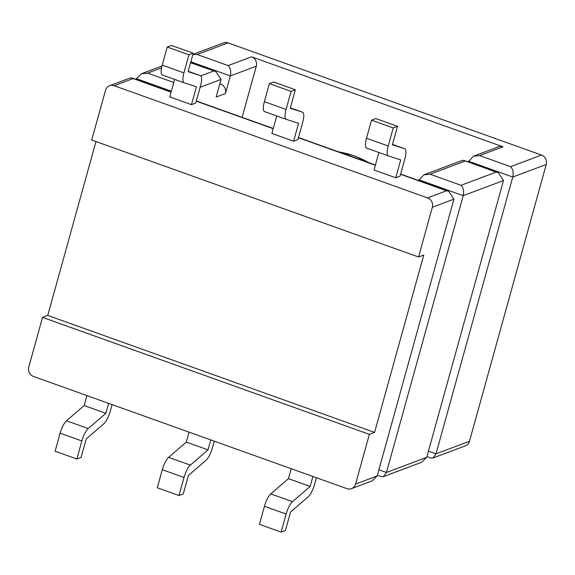 <?xml version="1.0" encoding="UTF-8"?>
<svg xmlns="http://www.w3.org/2000/svg" width="575" height="575" viewBox="0 0 575 575"><rect width="100%" height="100%" fill="white"/><g stroke="black" fill="none" stroke-linecap="round" stroke-linejoin="round"><path stroke-width="0.86" d="M109.595 85.725L130.194 77.984L132.092 77.97L133.141 78.581L114.152 85.718A7.446 6.907 -110.6 0 0 109.595 85.725A7.446 6.907 -110.6 0 0 105.513 90.297L91.727 140.02L418.55 256.989L432.335 207.273A7.446 6.907 -110.6 0 0 427.57 197.893L446.552 190.756L448.752 191.303L453.927 199.151L377.164 475.956L372.09 480.901L351.49 488.649A7.446 6.907 -110.6 0 0 355.573 484.071L377.164 475.956M114.152 85.718L427.57 197.893M312.922 476.488L310.162 486.421L292.517 501.673A12.219 3.594 109.7 0 0 286.149 514.043L281.139 532.112L259.426 524.335L264.435 506.273A12.219 3.594 -70.3 0 1 270.803 493.903L288.449 478.652L291.202 468.711M281.139 532.112L285.423 530.502L290.533 512.066L308.178 496.814A12.219 3.594 109.7 0 0 314.547 484.445L316.408 477.732M210.773 439.925L208.013 449.858L190.368 465.118A12.219 3.594 109.7 0 0 184.007 477.487L178.998 495.549L157.277 487.78L162.287 469.71A12.219 3.594 -70.3 0 1 168.655 457.341L186.3 442.089L189.053 432.148M178.998 495.549L183.274 493.939L188.384 475.503L206.03 460.252A12.219 3.594 109.7 0 0 212.398 447.882L214.259 441.169M108.625 403.363L105.872 413.303L88.219 428.555A12.219 3.594 109.7 0 0 81.858 440.924L76.849 458.987L55.128 451.217L60.138 433.155A12.219 3.594 -70.3 0 1 66.506 420.785L84.151 405.526L86.911 395.593M76.849 458.987L81.125 457.384L86.236 438.948L103.881 423.689A12.219 3.594 109.7 0 0 110.249 411.326L112.111 404.613M355.573 484.071L369.358 434.355L42.536 317.386L28.75 367.102A7.446 6.907 -110.6 0 0 33.515 376.481L346.933 488.657A7.446 6.907 -110.6 0 0 351.49 488.649M293.609 141.22L297.886 139.61L302.745 122.101A12.219 3.594 109.7 0 0 302.579 112.211A12.219 3.594 109.7 0 0 302.551 112.204L290.246 108.208L295.356 89.772L291.079 91.382L286.07 109.444A12.219 3.594 109.7 0 0 286.228 119.341A12.219 3.594 109.7 0 0 286.264 119.348L298.569 123.345L293.609 141.22L271.896 133.443L276.748 115.942M191.461 104.657L195.737 103.047L200.596 85.546A12.219 3.594 109.7 0 0 200.438 75.648A12.219 3.594 109.7 0 0 200.402 75.641L188.097 71.645L193.207 53.209L188.931 54.819L183.921 72.888A12.219 3.594 109.7 0 0 184.086 82.778A12.219 3.594 109.7 0 0 184.115 82.786L196.42 86.782L191.461 104.657L169.747 96.888L174.599 79.386M378.896 152.504L374.045 170.006L395.758 177.776L400.035 176.173L404.893 158.664A12.219 3.594 109.7 0 0 404.728 148.774A12.219 3.594 109.7 0 0 404.699 148.76L392.495 144.397L404.728 148.774M192.877 54.417L223.51 42.902A7.446 6.907 69.4 0 1 228.067 42.888L541.485 155.063A7.446 6.907 69.4 0 1 546.25 164.45L512.763 177.035L436.001 453.84L469.488 441.248L546.25 164.45M228.067 42.888L197.189 54.496L228.16 65.579L251.527 56.796L503.01 146.805L479.636 155.588L510.607 166.671L541.485 155.063M418.636 180.528L423.919 174.836L430.086 174.218L461.057 185.301L496.103 172.126L498.302 172.673L503.477 180.528L426.715 457.326L421.64 462.278L383.36 476.668L386.45 472.463L426.715 457.326M468.187 161.898L473.469 156.206L479.636 155.588M242.104 117.343L256.292 66.183L230.316 75.943L225.436 93.538L216.15 97.031L221.03 79.436L215.848 71.58L190.562 62.768M161.553 67.893L147.638 73.126L141.472 73.744L136.39 78.689L136.189 79.436M503.477 180.528L463.213 195.665L386.45 472.463L378.882 469.761M469.488 441.248A7.446 6.907 69.4 0 1 465.405 445.819L432.918 458.038L436.001 453.84L428.433 451.131M42.536 317.386L47.754 315.423L95.975 141.536M369.358 434.355L374.577 432.393L423.761 255.027L418.55 256.989M219.808 83.849L220.671 84.158A7.446 6.907 69.4 0 1 225.436 93.538M251.527 56.796A7.446 6.907 69.4 0 1 256.292 66.183M473.469 156.206L498.446 146.819A7.446 6.907 69.4 0 1 503.01 146.805M388.348 155.89L366.692 148.134A12.219 3.594 -70.3 0 1 366.663 148.127A12.219 3.594 -70.3 0 1 366.505 138.23L388.218 146.007A12.219 3.594 109.7 0 0 388.377 155.897A12.219 3.594 109.7 0 0 388.412 155.911L400.717 159.9L395.758 177.776M371.515 120.168L393.228 127.938L397.505 126.335L375.791 118.558L371.515 120.168L366.505 138.23M393.228 127.938L388.218 146.007M397.505 126.335L392.394 144.771L404.699 148.76M286.199 119.327L264.543 111.579A12.219 3.594 -70.3 0 1 264.514 111.564A12.219 3.594 -70.3 0 1 264.356 101.674L286.07 109.444M295.356 89.772L273.643 82.002L269.366 83.605L264.356 101.674M269.366 83.605L291.079 91.382M184.05 82.764L162.394 75.016A12.219 3.594 -70.3 0 1 162.366 75.002A12.219 3.594 -70.3 0 1 162.208 65.112L183.921 72.888M193.207 53.209L171.494 45.439L167.217 47.049L162.208 65.112M167.217 47.049L188.931 54.819M84.151 405.526L105.872 413.303M186.3 442.089L208.013 449.858M288.449 478.652L310.162 486.421M468.395 161.158L512.763 177.035C513.669 172.608 512.95 169.158 510.607 166.671M496.103 172.126L464.09 160.432L462.192 160.447L423.919 174.836M418.844 179.781L463.213 195.665C464.118 191.238 463.4 187.781 461.057 185.301M197.189 54.496L192.826 54.603M228.16 65.579C230.503 68.066 231.222 71.516 230.316 75.943L190.828 61.812M377.372 475.216L381.462 476.682L383.36 476.668M426.923 456.586L431.02 458.052L432.918 458.038M47.754 315.423L374.577 432.393M286.149 514.043L264.435 506.273M184.007 477.487L162.287 469.71M81.858 440.924L60.138 433.155M446.552 190.756L400.559 174.29M375.353 165.269L298.411 137.727M273.211 128.707L196.262 101.171M171.062 92.151L133.141 78.581M465.139 161.043L430.086 174.218M147.638 73.126L173.743 82.469M200.797 75.864L213.656 71.034M221.03 79.436L200.107 87.299M453.927 199.151L432.335 207.273M171.328 91.195L136.39 78.689M219.607 84.554L220.671 84.158M200.402 75.641L188.197 71.271L200.438 75.648M302.551 112.204L290.346 107.834L302.579 112.211M66.506 420.785L88.219 428.555M168.655 457.341L190.368 465.118M270.803 493.903L292.517 501.673M369.114 162.804A99.065 91.871 -110.6 0 0 354.128 155.911A99.065 91.871 -110.6 0 0 338.373 151.8M162.366 75.002L184.086 82.778M264.514 111.564L286.228 119.341M366.663 148.127L388.377 155.897M464.09 160.432L498.302 172.673M190.62 62.553L215.848 71.58M132.092 77.97L171.12 91.935M196.319 100.956L273.269 128.498M298.468 137.518L375.418 165.054M400.617 174.074L448.752 191.303M141.472 73.744L161.963 66.039M338.021 151.671L354.43 155.897L369.998 163.113"/></g></svg>
